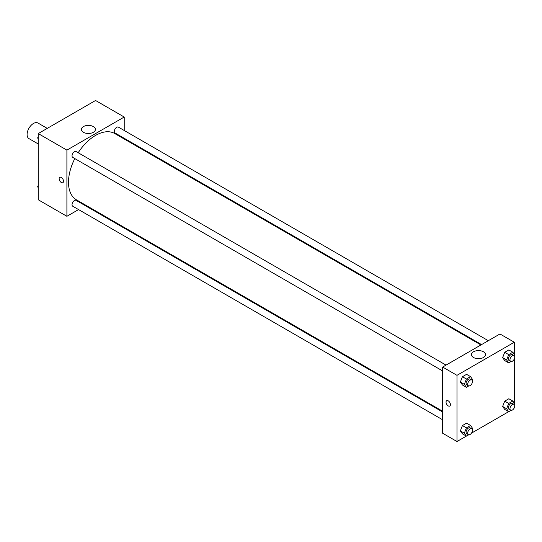 <?xml version="1.0" encoding="UTF-8"?>
<svg xmlns="http://www.w3.org/2000/svg" width="542" height="542" viewBox="0 0 542 542"><rect width="100%" height="100%" fill="white"/><g stroke="black" fill="none" stroke-linecap="round" stroke-linejoin="round"><path stroke-width="0.81" d="M47.249 128.379L37.974 123.02A9.004 5.203 120 0 0 31.029 125.432A9.004 5.203 120 0 0 27.1 134.497A9.004 5.203 120 0 0 28.963 138.617L38.245 143.976M78.556 209.578L66.903 216.305L38.245 199.761L38.245 133.576L95.561 100.487L124.22 117.031L124.22 130.487M124.22 138.285L124.22 139.016M83.441 126.577A7.012 4.045 180 0 1 91.083 125.703A7.012 4.045 180 0 1 95.406 129.436A7.012 4.045 180 0 1 88.4 133.488A7.012 4.045 180 0 1 81.388 129.436A7.012 4.045 180 0 1 83.441 126.577M66.903 216.305L66.903 150.12L38.245 133.576M66.903 150.12L124.22 117.031M90.094 133.366A7.012 4.045 0 0 0 86.7 133.366M59.783 177.315A3.096 1.789 -120 0 0 59.308 179.795A3.096 1.789 -120 0 0 61.334 182.525A3.096 1.789 60 0 1 59.308 179.795A3.096 1.789 60 0 1 59.783 177.315A3.096 1.789 60 0 1 62.879 179.104A3.096 1.789 60 0 1 62.879 182.681A3.096 1.789 60 0 1 61.334 182.525A3.096 1.789 -120 0 0 62.879 182.681M85.941 205.316L85.311 205.682M446.025 365.105L76.11 151.536A3.381 1.951 120 0 0 72.73 153.488A3.381 1.951 120 0 0 72.73 157.383L442.651 370.958M442.651 411.988L76.11 200.364A3.381 1.951 120 0 0 73.502 201.272A3.381 1.951 120 0 0 72.032 204.673A3.381 1.951 120 0 0 72.73 206.217L442.651 419.786M488.315 340.694L118.393 127.119A3.381 1.951 120 0 0 115.792 128.027A3.381 1.951 120 0 0 114.321 131.428A3.381 1.951 120 0 0 115.019 132.973L481.56 344.597M74.81 158.589A38.279 22.1 120 0 0 68.495 182.295A38.279 22.1 120 0 0 76.422 199.815L442.651 411.256M480.93 344.956L114.701 133.522A38.279 22.1 120 0 0 78.19 152.736M466.357 436.1L456.981 441.513L442.651 433.241L442.651 367.056L499.968 333.967L514.297 342.239L514.297 354.305M471.459 433.16L508.647 411.683M513.748 408.743L514.297 407.787M460.361 382.056L462.428 385.003L460.361 382.056L462.428 376.731L460.361 382.056L464.338 384.359L466.405 379.027L470.544 376.636L472.61 379.583L472.251 380.511M466.567 374.339L462.428 376.731L466.567 374.339L470.544 376.636M502.644 357.645L504.717 360.586L502.644 357.645L504.717 352.314L502.644 357.645L506.628 359.942L508.694 354.61L512.834 352.225L514.9 355.166L514.541 356.094M508.85 349.922L504.717 352.314L508.85 349.922L512.834 352.225M502.644 406.473L504.717 409.413L502.644 406.473L504.717 401.141L502.644 406.473L506.628 408.77L508.694 403.438L512.834 401.053L514.9 403.993L514.541 404.921M508.85 398.756L504.717 401.141L508.85 398.756L512.834 401.053M456.981 441.513L456.981 375.328L514.297 342.239M514.297 358.953L514.297 403.14M460.361 430.89L462.428 433.83L460.361 430.89L462.428 425.558L460.361 430.89L464.338 433.187L466.405 427.855L470.544 425.47L472.61 428.41L472.251 429.339M466.567 423.166L462.428 425.558L466.567 423.166L470.544 425.47M473.518 357.51A7.012 4.045 180 0 1 471.465 354.651A7.012 4.045 180 0 1 478.478 350.599A7.012 4.045 180 0 1 485.483 354.651A7.012 4.045 180 0 1 481.161 358.391A7.012 4.045 180 0 1 473.518 357.51M456.981 375.328L442.651 367.056M450.416 404.63A3.096 1.789 60 0 1 449.772 406.046A3.096 1.789 60 0 1 446.676 404.264A3.096 1.789 60 0 1 446.676 400.687A3.096 1.789 60 0 1 449.061 401.514A3.096 1.789 60 0 1 450.416 404.63M480.171 358.574A7.012 4.045 0 0 0 476.777 358.574M446.676 400.687A3.096 1.789 -120 0 0 446.676 404.257A3.096 1.789 -120 0 0 449.772 406.046M468.749 385.945L466.405 387.3L464.338 384.359M471.757 379.962L470.165 379.041A3.381 1.951 120 0 0 467.563 379.949A3.381 1.951 120 0 0 466.086 383.35A3.381 1.951 120 0 0 466.784 384.895L468.376 385.809A3.381 1.951 120 0 0 471.757 383.865A3.381 1.951 120 0 0 471.757 379.962A3.381 1.951 120 0 0 469.155 380.87A3.381 1.951 120 0 0 467.678 384.264A3.381 1.951 120 0 0 468.376 385.809M466.405 387.3L462.428 385.003M466.405 379.027L462.428 376.731M511.038 361.534L508.694 362.883L506.628 359.942M514.046 355.545L512.454 354.631A3.381 1.951 120 0 0 509.853 355.532A3.381 1.951 120 0 0 508.376 358.933A3.381 1.951 120 0 0 509.073 360.477L510.666 361.399A3.381 1.951 120 0 0 514.046 359.448A3.381 1.951 120 0 0 514.046 355.545A3.381 1.951 120 0 0 511.445 356.453A3.381 1.951 120 0 0 509.968 359.854A3.381 1.951 120 0 0 510.666 361.399M508.694 362.883L504.717 360.586M508.694 354.61L504.717 352.314M468.749 434.779L466.405 436.127L464.338 433.187M471.757 428.79L470.165 427.875A3.381 1.951 120 0 0 467.563 428.776A3.381 1.951 120 0 0 466.086 432.177A3.381 1.951 120 0 0 466.784 433.722L468.376 434.643A3.381 1.951 120 0 0 471.757 432.692A3.381 1.951 120 0 0 471.757 428.79A3.381 1.951 120 0 0 469.155 429.698A3.381 1.951 120 0 0 467.678 433.099A3.381 1.951 120 0 0 468.376 434.643M466.405 436.127L462.428 433.83M466.405 427.855L462.428 425.558M511.038 410.362L508.694 411.717L506.628 408.77M514.046 404.379L512.454 403.458A3.381 1.951 120 0 0 509.853 404.366A3.381 1.951 120 0 0 508.376 407.76A3.381 1.951 120 0 0 509.073 409.305L510.666 410.226A3.381 1.951 120 0 0 514.046 408.275A3.381 1.951 120 0 0 514.046 404.379A3.381 1.951 120 0 0 511.445 405.281A3.381 1.951 120 0 0 509.968 408.682A3.381 1.951 120 0 0 510.666 410.226M508.694 411.717L504.717 409.413M508.694 403.438L504.717 401.141M38.245 138.86L37.642 138.007L38.245 136.455M39.681 132.743L43.895 130.317M38.245 138.352L37.642 138.007M81.971 108.332L86.185 105.9M38.245 187.695L37.642 186.834L38.245 185.283M38.245 187.18L37.642 186.834"/></g></svg>

